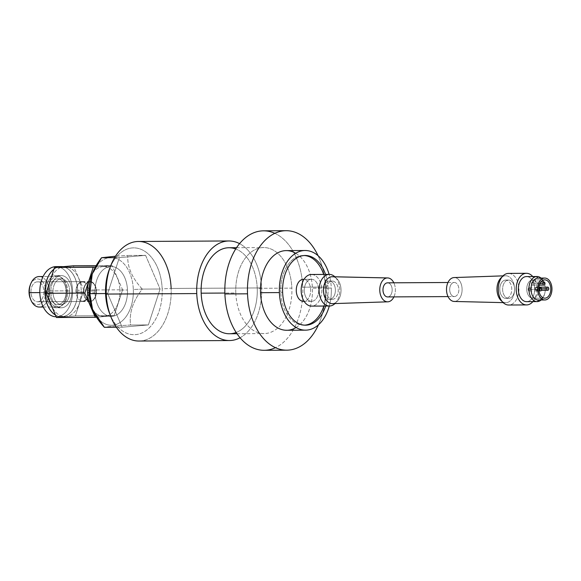 <?xml version="1.0" encoding="UTF-8"?>
<svg xmlns="http://www.w3.org/2000/svg" width="581" height="581" viewBox="0 0 581 581"><rect width="100%" height="100%" fill="white"/><g stroke="black" fill="none" stroke-linecap="round" stroke-linejoin="round"><path stroke-width="0.44" stroke-dasharray="2.9 2.18" d="M92.444 273.411A24.889 16.253 -90.3 0 1 103.571 266.556A24.889 16.253 -90.3 0 1 119.926 290.035L127.471 289.999A24.889 16.253 89.7 0 0 111.109 266.512A24.889 16.253 89.7 0 0 95.023 292.809L89.162 292.846L95.023 292.809A24.889 16.253 89.7 0 0 111.385 316.296A24.889 16.253 89.7 0 0 127.471 289.999L119.926 290.035A24.889 16.253 89.7 0 0 109.613 268.299A24.889 16.253 89.7 0 0 92.444 273.411M114.152 315.672L96.599 317.197L114.152 315.672L75.392 315.89L114.152 315.672L122.584 289.81L114.152 315.672M95.458 267.028L112.14 265.575L122.584 289.81L83.824 290.021L73.38 265.793L83.824 290.021L122.584 289.81L112.14 265.575L96.235 265.67L112.14 265.575L95.458 267.028M92.648 309.6A24.889 16.253 89.7 0 0 110.659 313.994A24.889 16.253 89.7 0 0 119.926 290.035A24.889 16.253 -90.3 0 1 103.839 316.34A24.889 16.253 -90.3 0 1 92.648 309.6M56.517 317.524L75.392 315.89L83.824 290.021L75.392 315.89L56.517 317.524M61.187 266.672A25.012 16.326 -90.3 0 1 77.622 290.268L81.246 290.246A25.012 16.326 89.7 0 0 64.811 266.65A25.012 16.326 89.7 0 0 48.651 293.071L46.139 293.085L48.651 293.071A25.012 16.326 89.7 0 0 65.087 316.667A25.012 16.326 89.7 0 0 81.246 290.246A25.012 16.326 -90.3 0 1 65.951 316.63A25.012 16.326 -90.3 0 1 48.651 293.071A25.012 16.326 -90.3 0 1 63.946 266.694A25.012 16.326 -90.3 0 1 81.246 290.246L77.622 290.268A25.012 16.326 -90.3 0 1 61.463 316.689A25.012 16.326 -90.3 0 1 55.398 314.938A25.012 16.326 89.7 0 0 77.622 290.268A25.012 16.326 89.7 0 0 62.465 266.737M62.479 266.664A25.085 16.377 -90.3 0 1 77.709 291.916A25.085 16.377 -90.3 0 1 62.334 316.725A25.085 16.377 -90.3 0 1 55.449 315.047A25.085 16.377 89.7 0 0 61.463 316.768A25.085 16.377 89.7 0 0 62.334 316.725A25.085 16.377 89.7 0 0 77.709 291.916A25.085 16.377 89.7 0 0 62.479 266.664M53.902 269.257A25.085 16.377 -90.3 0 1 57.839 267.144A25.085 16.377 89.7 0 0 53.902 269.257M58.202 267.107A25.012 16.326 89.7 0 0 53.866 269.373A25.012 16.326 -90.3 0 1 58.202 267.107M56.059 266.621A25.085 16.377 -90.3 0 1 72.567 290.95A25.085 16.377 -90.3 0 1 57.207 316.754L62.334 316.725L57.207 316.754A25.085 16.377 -90.3 0 1 56.335 316.798A25.085 16.377 -90.3 0 1 56.197 316.798A25.085 16.377 -90.3 0 0 57.207 316.754A25.085 16.377 -90.3 0 0 72.581 291.618A25.085 16.377 -90.3 0 0 56.931 266.65M55.551 275.648A16.086 10.502 89.7 0 0 45.717 292.621A16.086 10.502 89.7 0 0 56.844 307.77A16.086 10.502 89.7 0 0 66.684 290.798A16.086 10.502 89.7 0 0 55.551 275.648L60.678 275.619A16.086 10.502 89.7 0 0 50.83 292.163A16.086 10.502 89.7 0 0 61.419 307.77A16.086 10.502 89.7 0 0 61.971 307.741L56.844 307.77A16.086 10.502 -90.3 0 1 56.284 307.792A16.086 10.502 -90.3 0 1 45.703 292.192A16.086 10.502 -90.3 0 1 55.551 275.648A16.086 10.502 -90.3 0 1 56.11 275.619A16.086 10.502 -90.3 0 1 66.699 291.226A16.086 10.502 -90.3 0 1 56.844 307.77L61.971 307.741A16.086 10.502 89.7 0 0 71.812 290.769A16.086 10.502 89.7 0 0 60.678 275.619A16.086 10.502 89.7 0 0 50.845 292.592A16.086 10.502 89.7 0 0 61.971 307.741A16.086 10.502 89.7 0 0 71.826 291.197A16.086 10.502 89.7 0 0 61.237 275.59A16.086 10.502 89.7 0 0 60.678 275.619L55.551 275.648M69.713 290.95A12.862 8.395 -90.3 0 1 61.84 304.524A12.862 8.395 -90.3 0 1 52.944 292.41A12.862 8.395 -90.3 0 1 60.809 278.836A12.862 8.395 -90.3 0 1 69.713 290.95L66.089 290.972A12.862 8.395 -90.3 0 1 57.78 304.56A12.862 8.395 -90.3 0 1 49.327 292.425L52.944 292.41A12.862 8.395 89.7 0 0 61.397 304.546A12.862 8.395 89.7 0 0 69.713 290.95A12.862 8.395 89.7 0 0 61.259 278.815A12.862 8.395 89.7 0 0 52.944 292.41L49.327 292.425A12.862 8.395 -90.3 0 1 57.635 278.836A12.862 8.395 -90.3 0 1 66.089 290.972L69.713 290.95M39.159 276.549A15.251 9.957 -90.3 0 1 49.182 290.936L67.65 290.834A15.251 9.957 89.7 0 0 57.621 276.447A15.251 9.957 89.7 0 0 47.765 292.563L39.835 292.606L47.765 292.563A15.251 9.957 89.7 0 0 58.318 306.928A15.251 9.957 89.7 0 0 67.65 290.834A15.251 9.957 89.7 0 0 57.098 276.469A15.251 9.957 89.7 0 0 47.765 292.563A15.251 9.957 89.7 0 0 57.788 306.95A15.251 9.957 89.7 0 0 67.65 290.834L49.182 290.936A15.251 9.957 -90.3 0 1 39.326 307.051M49.327 292.425A12.862 8.395 -90.3 0 1 57.192 278.858A12.862 8.395 -90.3 0 1 66.089 290.972A12.862 8.395 -90.3 0 1 58.223 304.546A12.862 8.395 -90.3 0 1 49.327 292.425M30.161 285.329A12.862 8.395 -90.3 0 1 39.355 279.301A12.862 8.395 -90.3 0 1 45.819 291.081L49.182 290.936A15.251 9.957 89.7 0 0 41.52 276.97A15.251 9.957 89.7 0 0 30.619 284.116M30.386 284.755A12.862 8.395 -90.3 0 1 39.566 279.388A12.862 8.395 -90.3 0 1 45.819 291.081A12.862 8.395 -90.3 0 1 40.133 304.016A12.862 8.395 -90.3 0 1 30.466 298.939M37.83 301.75A9.957 6.5 89.7 0 0 43.924 291.248A9.957 6.5 89.7 0 0 37.031 281.872A9.957 6.5 89.7 0 0 30.946 292.374A9.957 6.5 89.7 0 0 37.83 301.75L82.865 301.503A9.957 6.5 89.7 0 0 88.958 291.001L96.497 290.958A9.957 6.5 89.7 0 0 89.953 281.567A9.957 6.5 89.7 0 0 83.519 292.083L75.98 292.127A9.957 6.5 -90.3 0 1 82.066 281.625L37.031 281.872A9.957 6.5 -90.3 0 1 37.38 281.858A9.957 6.5 -90.3 0 1 43.931 291.509A9.957 6.5 -90.3 0 1 37.83 301.75A9.957 6.5 -90.3 0 1 37.489 301.771A9.957 6.5 -90.3 0 1 30.938 292.112A9.957 6.5 -90.3 0 1 37.031 281.872L82.066 281.625A9.957 6.5 89.7 0 0 75.98 292.127L83.519 292.083A9.957 6.5 89.7 0 0 90.062 301.481A9.957 6.5 89.7 0 0 96.497 290.958L88.958 291.001A9.957 6.5 -90.3 0 1 82.865 301.503L37.83 301.75M83.519 292.083A9.957 6.5 -90.3 0 1 89.612 281.582A9.957 6.5 -90.3 0 1 96.497 290.958A9.957 6.5 -90.3 0 1 90.411 301.459A9.957 6.5 -90.3 0 1 83.519 292.083M83.78 292.061A9.557 6.238 89.7 0 0 90.389 301.067A9.557 6.238 89.7 0 0 96.235 290.979A9.557 6.238 89.7 0 0 89.627 281.981A9.557 6.238 89.7 0 0 83.78 292.061A9.557 6.238 89.7 0 0 90.062 301.081A9.557 6.238 89.7 0 0 96.235 290.979L88.697 291.023A9.557 6.238 -90.3 0 1 82.524 301.118A9.557 6.238 -90.3 0 1 76.242 292.105L83.78 292.061L76.242 292.105A9.557 6.238 -90.3 0 1 82.081 282.017A9.557 6.238 -90.3 0 1 88.697 291.023A9.557 6.238 -90.3 0 1 82.851 301.103A9.557 6.238 -90.3 0 1 76.242 292.105A9.557 6.238 -90.3 0 1 82.415 282.003A9.557 6.238 -90.3 0 1 88.697 291.023L96.235 290.979A9.557 6.238 89.7 0 0 89.953 281.959A9.557 6.238 89.7 0 0 83.78 292.061M30.699 299.578A15.251 9.957 89.7 0 0 42.195 306.39A15.251 9.957 89.7 0 0 49.182 290.936L45.819 291.081A12.862 8.395 -90.3 0 1 39.922 304.117A12.862 8.395 -90.3 0 1 30.227 298.373M92.19 274.079A33.865 22.114 -90.3 0 1 116.403 258.509A33.865 22.114 -90.3 0 1 133.318 289.491A33.865 22.114 -90.3 0 1 117.892 323.755A33.865 22.114 -90.3 0 1 92.386 308.939M95.023 292.809A24.889 16.253 89.7 0 0 112.242 316.253A24.889 16.253 89.7 0 0 127.471 289.999A24.889 16.253 89.7 0 0 110.252 266.556A24.889 16.253 89.7 0 0 95.023 292.809M92.292 273.811L92.096 274.341A33.865 22.114 -90.3 0 1 116.309 258.472A33.865 22.114 -90.3 0 1 133.318 289.491L142.294 289.098C132.911 301.111 129.004 313.086 130.58 325.033C116.36 325.825 107.616 326.58 104.362 327.306C107.616 326.58 116.36 325.825 130.58 325.033C129.004 313.086 132.911 301.111 142.294 289.098L133.318 289.491A33.865 22.114 -90.3 0 1 117.798 323.799A33.865 22.114 -90.3 0 1 92.285 308.678M142.294 289.098C131.981 277.914 127.145 266.701 127.791 255.444L115.496 256.221L127.791 255.444C127.145 266.701 131.981 277.914 142.294 289.098L160.095 289.004L145.584 255.35L127.791 255.444L145.584 255.35L119.359 257.623L107.645 293.558L122.155 327.212L148.38 324.932L160.095 289.004L142.294 289.098M130.58 325.033L148.38 324.932L130.58 325.033M116.353 327.241L122.155 327.212L116.353 327.241M105.575 293.565L107.645 293.558L105.575 293.565M114.61 257.652L119.359 257.623L114.61 257.652M109.932 267.863A43.415 28.346 -90.3 0 1 140.929 249.285A43.415 28.346 -90.3 0 1 162.164 288.822A43.415 28.346 -90.3 0 1 142.832 332.528A43.415 28.346 -90.3 0 1 110.194 314.96M145.584 255.35L119.359 257.623L107.645 293.558L122.155 327.212L148.38 324.932L160.095 289.004L145.584 255.35M109.322 269.402A43.415 28.346 -90.3 0 1 140.355 249.067A43.415 28.346 -90.3 0 1 162.164 288.822L171.141 288.437L162.164 288.822A43.415 28.346 -90.3 0 1 142.272 332.804A43.415 28.346 -90.3 0 1 109.562 313.42M110.818 316.645A49.784 32.507 89.7 0 0 148.329 338.876A49.784 32.507 89.7 0 0 171.141 288.437A49.784 32.507 -90.3 0 1 138.975 341.032M240.062 337.757A49.784 32.507 89.7 0 0 261.639 287.936L171.141 288.437L261.639 287.936A49.784 32.507 89.7 0 0 239.546 243.635A49.784 32.507 -90.3 0 1 261.639 287.936A49.784 32.507 -90.3 0 1 240.062 337.757M138.423 241.471A49.784 32.507 -90.3 0 1 171.141 288.437M236.169 332.47A43.016 28.084 89.7 0 0 257.23 288.321A43.016 28.084 89.7 0 0 235.704 248.958M228.965 247.738A43.016 28.084 -90.3 0 1 257.23 288.321L291.858 288.125A43.016 28.084 89.7 0 0 263.592 247.55A43.016 28.084 89.7 0 0 235.799 292.998L224.869 293.056L235.799 292.998A43.016 28.084 89.7 0 0 264.065 333.574A43.016 28.084 89.7 0 0 291.858 288.125L257.23 288.321A43.016 28.084 -90.3 0 1 229.437 333.763M274.828 233.33A59.741 39.007 -90.3 0 1 302.759 287.181A59.741 39.007 -90.3 0 1 275.459 347.67M235.799 292.998A43.016 28.084 89.7 0 0 265.553 333.509A43.016 28.084 89.7 0 0 291.858 288.125A43.016 28.084 89.7 0 0 262.104 247.615A43.016 28.084 89.7 0 0 235.799 292.998M263.498 230.824A59.741 39.007 -90.3 0 1 302.759 287.181L325.389 287.058A59.741 39.007 89.7 0 0 318.083 255.713A59.741 39.007 -90.3 0 1 325.389 287.058L302.759 287.181A59.741 39.007 -90.3 0 1 264.159 350.299M318.468 324.808A59.741 39.007 89.7 0 0 325.389 287.058A59.741 39.007 -90.3 0 1 318.468 324.808M296.099 327.495A39.828 26 89.7 0 0 312.411 288.183A39.828 26 89.7 0 0 295.693 253.28M286.237 250.614A39.828 26 -90.3 0 1 312.411 288.183L331.293 288.082A39.828 26 89.7 0 0 329.115 274.392A39.828 26 -90.3 0 1 331.293 288.082L312.411 288.183A39.828 26 -90.3 0 1 286.673 330.262M329.289 306.013A39.828 26 89.7 0 0 331.293 288.082A39.828 26 -90.3 0 1 329.289 306.013M328.047 288.365A34.845 22.753 89.7 0 0 325.527 274.414A34.845 22.753 89.7 0 1 328.047 288.365L326.181 288.372L328.047 288.365A34.845 22.753 89.7 0 1 325.701 306.034A34.845 22.753 89.7 0 0 328.047 288.365M282.627 292.308L280.761 292.316A34.845 22.753 -90.3 0 1 303.275 255.495A34.845 22.753 -90.3 0 1 304.212 255.517A34.845 22.753 -90.3 0 0 280.761 292.316L282.627 292.308M323.661 274.421A34.845 22.753 -90.3 0 1 326.181 288.372A34.845 22.753 -90.3 0 1 323.835 306.042A34.845 22.753 -90.3 0 0 326.181 288.372A34.845 22.753 -90.3 0 0 323.661 274.421M304.597 325.157A34.845 22.753 -90.3 0 1 303.66 325.193A34.845 22.753 -90.3 0 1 280.761 292.316A34.845 22.753 -90.3 0 0 304.597 325.157M311.431 279.265L303.405 279.308A11.032 7.204 -90.3 0 1 310.668 290.013A11.032 7.204 -90.3 0 1 303.914 301.357L311.939 301.314A11.032 7.204 89.7 0 0 318.693 289.97A11.032 7.204 89.7 0 0 311.431 279.265A11.032 7.204 89.7 0 0 311.053 279.287L304.03 279.323L311.053 279.287A11.032 7.204 89.7 0 0 304.291 290.631A11.032 7.204 89.7 0 0 311.554 301.328A11.032 7.204 89.7 0 0 311.939 301.314L303.914 301.357A11.032 7.204 89.7 0 0 310.675 290.304A11.032 7.204 89.7 0 0 303.79 279.323M303.914 301.357A11.032 7.204 -90.3 0 1 303.529 301.379L311.554 301.328M311.953 274.508A15.81 10.32 -90.3 0 1 321.816 290.246A15.81 10.32 -90.3 0 1 312.128 306.085A15.81 10.32 -90.3 0 1 311.583 306.107M311.939 301.314A11.032 7.204 89.7 0 0 318.686 289.672A11.032 7.204 89.7 0 0 311.053 279.287A11.032 7.204 89.7 0 0 304.306 290.921A11.032 7.204 89.7 0 0 311.939 301.314M330.044 305.984L312.128 306.085L330.044 305.984M334.976 303.558A15.81 10.32 89.7 0 0 334.83 276.781A15.81 10.32 -90.3 0 1 334.976 303.558M311.409 274.486A15.81 10.32 -90.3 0 1 321.809 289.825A15.81 10.32 -90.3 0 1 312.128 306.085M329.042 281.059A9.158 5.984 89.7 0 0 323.508 288.692A9.158 5.984 -90.3 0 1 329.042 281.059L331.882 281.037A9.158 5.984 89.7 0 0 326.268 290.464A9.158 5.984 89.7 0 0 332.296 299.346A9.158 5.984 89.7 0 0 332.615 299.331L329.783 299.346A9.158 5.984 89.7 0 0 335.382 289.679A9.158 5.984 89.7 0 0 329.042 281.059A9.158 5.984 -90.3 0 1 329.362 281.037A9.158 5.984 -90.3 0 1 335.39 289.926A9.158 5.984 -90.3 0 1 329.783 299.346A9.158 5.984 -90.3 0 1 329.463 299.36A9.158 5.984 -90.3 0 1 323.523 291.771A9.158 5.984 89.7 0 0 329.783 299.346L332.615 299.331A9.158 5.984 89.7 0 0 338.229 289.912A9.158 5.984 89.7 0 0 332.201 281.022A9.158 5.984 89.7 0 0 331.882 281.037L329.042 281.059M332.949 276.774A13.465 8.788 -90.3 0 1 341.04 290.377A13.465 8.788 -90.3 0 1 332.79 303.623L388.05 301.808L332.79 303.623A13.465 8.788 -90.3 0 0 341.032 289.897A13.465 8.788 -90.3 0 0 332.332 276.723M332.615 299.331A9.158 5.984 89.7 0 0 338.215 289.665A9.158 5.984 89.7 0 0 331.882 281.037A9.158 5.984 89.7 0 0 326.282 290.703A9.158 5.984 89.7 0 0 332.615 299.331M393.911 296.891A11.947 7.8 89.7 0 0 393.831 282.794A11.947 7.8 -90.3 0 1 393.911 296.891M387.854 296.92A7.052 4.604 89.7 0 0 392.175 289.854A7.052 4.604 89.7 0 0 387.781 282.838A7.052 4.604 -90.3 0 1 392.175 289.854A7.052 4.604 -90.3 0 1 387.854 296.92L454.589 296.55L387.854 296.92M447.958 282.504L454.022 282.475A7.052 4.604 89.7 0 0 449.701 289.723A7.052 4.604 89.7 0 0 454.342 296.564A7.052 4.604 89.7 0 0 454.589 296.55A7.052 4.604 89.7 0 0 458.903 289.302A7.052 4.604 89.7 0 0 454.262 282.46A7.052 4.604 89.7 0 0 454.022 282.475L454.262 282.46M454.785 301.437L506.305 302.665A13.465 8.788 -90.3 0 1 502.086 301.423A13.465 8.788 89.7 0 0 505.673 302.686A13.465 8.788 89.7 0 0 506.305 302.665L454.785 301.437A11.947 7.8 -90.3 0 0 462.098 289.236A11.947 7.8 -90.3 0 0 454.349 277.565A11.947 7.8 -90.3 0 1 462.098 289.236A11.947 7.8 -90.3 0 1 454.785 301.437A11.947 7.8 -90.3 0 1 454.219 301.459M454.589 296.55A7.052 4.604 89.7 0 0 458.896 289.113A7.052 4.604 89.7 0 0 454.022 282.475A7.052 4.604 89.7 0 0 449.709 289.912A7.052 4.604 89.7 0 0 454.589 296.55M503.03 275.866L505.23 275.786A13.465 8.788 89.7 0 0 501.948 277.079A13.465 8.788 -90.3 0 1 505.23 275.786L505.528 275.772A13.465 8.788 89.7 0 0 505.23 275.786A13.465 8.788 -90.3 0 1 514.541 288.466A13.465 8.788 -90.3 0 1 506.305 302.665A13.465 8.788 89.7 0 0 514.548 288.692A13.465 8.788 89.7 0 0 505.528 275.772M505.397 280.086A9.158 5.984 89.7 0 0 499.798 289.745A9.158 5.984 89.7 0 0 506.138 298.373A9.158 5.984 89.7 0 0 511.738 288.706A9.158 5.984 89.7 0 0 505.397 280.086L508.237 280.064A9.158 5.984 89.7 0 0 502.623 289.491A9.158 5.984 89.7 0 0 508.651 298.373A9.158 5.984 89.7 0 0 508.971 298.358L506.138 298.373A9.158 5.984 -90.3 0 1 505.819 298.387A9.158 5.984 -90.3 0 1 499.791 289.505A9.158 5.984 -90.3 0 1 505.397 280.086A9.158 5.984 -90.3 0 1 505.717 280.071A9.158 5.984 -90.3 0 1 511.745 288.953A9.158 5.984 -90.3 0 1 506.138 298.373L508.971 298.358A9.158 5.984 89.7 0 0 514.577 288.939A9.158 5.984 89.7 0 0 508.549 280.049A9.158 5.984 89.7 0 0 508.237 280.064L505.397 280.086M509.065 273.419A15.81 10.32 -90.3 0 1 518.927 289.156A15.81 10.32 -90.3 0 1 509.239 304.996A15.81 10.32 -90.3 0 1 508.687 305.025M508.971 298.358A9.158 5.984 89.7 0 0 514.57 288.692A9.158 5.984 89.7 0 0 508.237 280.064A9.158 5.984 89.7 0 0 502.63 289.73A9.158 5.984 89.7 0 0 508.971 298.358M527.156 304.902L509.239 304.996L527.156 304.902M532.871 301.626A15.81 10.32 89.7 0 0 532.733 276.534A15.81 10.32 -90.3 0 1 532.871 301.626M508.513 273.404A15.81 10.32 -90.3 0 1 518.92 288.735A15.81 10.32 -90.3 0 1 509.239 304.996M526.451 276.571A12.542 8.192 -90.3 0 1 534.709 288.735A12.542 8.192 -90.3 0 1 527.025 301.641L537.585 301.583L527.025 301.641A12.542 8.192 89.7 0 0 534.716 289.069A12.542 8.192 89.7 0 0 526.887 276.585M527.025 301.641A12.542 8.192 -90.3 0 1 526.589 301.662M541.136 299.985A12.542 8.192 89.7 0 0 545.268 289.011A12.542 8.192 89.7 0 0 541.013 278.081A12.542 8.192 -90.3 0 1 544.905 285.402A12.542 8.192 -90.3 0 1 544.942 292.621A12.542 8.192 -90.3 0 1 541.136 299.985M538.108 278.096A10.952 7.154 -90.3 0 1 545.312 288.721A10.952 7.154 -90.3 0 1 538.609 299.985L545.239 299.949L538.609 299.985A10.952 7.154 89.7 0 0 545.036 292.163A10.952 7.154 89.7 0 0 545 285.859A10.952 7.154 89.7 0 0 538.485 278.11M538.609 299.985A10.952 7.154 -90.3 0 1 538.224 299.999M544.535 298.162L533.104 298.227A9.158 5.984 -90.3 0 1 532.784 298.242A9.158 5.984 -90.3 0 1 526.756 289.353A9.158 5.984 -90.3 0 1 532.37 279.933L544.433 279.868L532.37 279.933A9.158 5.984 -90.3 0 1 532.683 279.919A9.158 5.984 -90.3 0 1 538.71 288.801A9.158 5.984 -90.3 0 1 533.104 298.227L544.535 298.162M532.37 279.933A9.158 5.984 -90.3 0 1 538.703 288.561A9.158 5.984 -90.3 0 1 533.104 298.227A9.158 5.984 -90.3 0 1 526.764 289.599A9.158 5.984 -90.3 0 1 532.37 279.933M531.492 283.688A1.569 1.024 89.7 0 0 532.581 285.162A1.569 1.024 89.7 0 0 533.54 283.513A1.569 1.024 89.7 0 0 532.45 282.032A1.569 1.024 89.7 0 0 531.492 283.688L539.938 283.644L531.492 283.688A1.569 1.024 -90.3 0 1 532.508 282.032A1.569 1.024 -90.3 0 1 533.54 283.513A1.569 1.024 -90.3 0 1 532.523 285.169A1.569 1.024 -90.3 0 1 531.492 283.688M528.136 289.476A1.569 1.024 89.7 0 0 529.226 290.958A1.569 1.024 89.7 0 0 530.184 289.302A1.569 1.024 89.7 0 0 529.095 287.827A1.569 1.024 89.7 0 0 528.136 289.476L538.827 289.418L528.136 289.476A1.569 1.024 -90.3 0 1 529.153 287.82A1.569 1.024 -90.3 0 1 530.184 289.302A1.569 1.024 -90.3 0 1 529.168 290.958A1.569 1.024 -90.3 0 1 528.136 289.476M535.29 288.859A1.569 1.024 89.7 0 0 536.379 290.333A1.569 1.024 89.7 0 0 537.338 288.677A1.569 1.024 89.7 0 0 536.248 287.203A1.569 1.024 89.7 0 0 535.29 288.859L541.594 288.822L535.29 288.859A1.569 1.024 -90.3 0 1 536.307 287.203A1.569 1.024 -90.3 0 1 537.338 288.677A1.569 1.024 -90.3 0 1 536.321 290.34A1.569 1.024 -90.3 0 1 535.29 288.859M545 283.448L533.54 283.513L545 283.448M541.645 289.236L530.184 289.302L541.645 289.236M548.798 288.619L537.338 288.677L548.798 288.619M103.571 266.556L111.109 266.512M61.463 316.689L65.087 316.667M61.463 316.768L56.335 316.798M61.419 307.77L56.284 307.792M57.78 304.56L61.397 304.546M61.259 278.815L57.635 278.836M43.277 307.029L57.788 306.95M57.621 276.447L43.11 276.527M89.953 281.567L37.38 281.858M90.062 301.481L37.489 301.771M82.524 301.118L90.062 301.081M82.415 282.003L89.953 281.959M61.237 275.59L56.11 275.619M63.409 266.657L64.811 266.65M103.839 316.34L111.385 316.296M236.525 247.702L263.592 247.55M236.997 333.726L264.065 333.574M303.275 255.495L305.148 255.487M305.533 325.178L303.66 325.193M329.463 299.36L332.296 299.346M332.201 281.022L329.362 281.037M448.045 296.593L454.342 296.564M503.182 302.628L505.673 302.686M505.819 298.387L508.651 298.373M508.549 280.049L505.717 280.071M545.036 292.163L544.942 292.621M545 285.859L544.905 285.402M532.784 298.242L544.855 298.169M544.753 279.853L532.683 279.919M532.523 285.169L539.371 285.133M532.508 282.032L540.947 281.988M529.168 290.958L538.957 290.907M529.153 287.82L538.877 287.769M536.321 290.34L541.427 290.311M536.307 287.203L538.936 287.188"/><path stroke-width="0.87" d="M87.484 292.853A24.889 16.253 -90.3 0 1 92.444 273.411A24.889 16.253 89.7 0 0 87.484 292.853A24.889 16.253 89.7 0 0 92.648 309.6A24.889 16.253 -90.3 0 1 87.484 292.853L89.162 292.846L87.484 292.853M96.599 317.197L95.269 317.313L84.826 293.085L93.258 267.216L95.458 267.028L54.498 267.434L46.066 293.296L56.517 317.524L95.269 317.313L56.517 317.524L46.066 293.296L84.826 293.085L93.258 267.216L54.498 267.434L46.066 293.296L84.826 293.085L95.269 317.313L96.599 317.197M73.38 265.793L54.498 267.434L73.38 265.793L96.235 265.67L73.38 265.793M55.398 314.938A25.012 16.326 -90.3 0 1 45.027 293.093L46.139 293.085L45.027 293.093A25.012 16.326 89.7 0 0 55.398 314.938M56.931 266.65A25.085 16.377 -90.3 0 0 55.195 266.657A25.085 16.377 -90.3 0 0 39.828 292.359A25.085 16.377 -90.3 0 0 56.197 316.798A25.085 16.377 -90.3 0 1 39.828 292.359A25.085 16.377 -90.3 0 1 55.195 266.657L60.322 266.628A25.085 16.377 89.7 0 0 57.839 267.144A25.085 16.377 -90.3 0 1 60.322 266.628A25.085 16.377 -90.3 0 1 62.479 266.664A25.085 16.377 89.7 0 0 61.187 266.592A25.085 16.377 89.7 0 0 60.322 266.628L55.195 266.657A25.085 16.377 -90.3 0 1 56.059 266.621L61.187 266.592M55.449 315.047A25.085 16.377 -90.3 0 1 44.969 292.846A25.085 16.377 -90.3 0 1 53.902 269.257A25.085 16.377 89.7 0 0 44.969 292.846A25.085 16.377 89.7 0 0 55.449 315.047M62.465 266.737A25.012 16.326 89.7 0 0 58.202 267.107A25.012 16.326 -90.3 0 1 61.187 266.672L63.409 266.657M53.866 269.373A25.012 16.326 89.7 0 0 45.027 293.093A25.012 16.326 -90.3 0 1 53.866 269.373M43.277 307.029L39.326 307.051A15.251 9.957 -90.3 0 1 29.304 292.664L39.835 292.606L29.304 292.664A15.251 9.957 -90.3 0 1 39.159 276.549L43.11 276.527M30.466 298.939A12.862 8.395 -90.3 0 1 29.05 292.541A12.862 8.395 -90.3 0 1 30.161 285.329L30.619 284.116A15.251 9.957 89.7 0 0 29.304 292.664L29.05 292.541A12.862 8.395 -90.3 0 1 30.386 284.755M30.227 298.373A12.862 8.395 -90.3 0 1 29.05 292.541L29.304 292.664A15.251 9.957 89.7 0 0 30.699 299.578L30.227 298.373M92.386 308.939A33.865 22.114 -90.3 0 1 89.176 293.318A33.865 22.114 -90.3 0 1 92.19 274.079M92.481 309.194L92.285 308.678A33.865 22.114 -90.3 0 1 89.176 293.318L89.852 293.652L92.532 309.31L104.362 327.306L116.353 327.241L104.362 327.306C94.042 316.115 89.205 304.902 89.852 293.652L89.176 293.318A33.865 22.114 -90.3 0 1 92.096 274.341L92.292 273.811M115.496 256.221L101.566 257.724L92.226 273.985L89.852 293.652L105.575 293.565L89.852 293.652C88.276 281.705 92.183 269.729 101.566 257.724L114.61 257.652L101.566 257.724L115.496 256.221M110.194 314.96A43.415 28.346 -90.3 0 1 105.582 293.732A43.415 28.346 -90.3 0 1 109.932 267.863M105.582 293.732A43.415 28.346 -90.3 0 1 109.322 269.402L110.543 266.171A49.784 32.507 89.7 0 0 106.258 294.066L105.582 293.732L106.258 294.066A49.784 32.507 89.7 0 0 110.818 316.645L109.562 313.42A43.415 28.346 -90.3 0 1 105.582 293.732M171.141 288.437A49.784 32.507 89.7 0 0 146.136 242.843A49.784 32.507 89.7 0 0 110.543 266.171M229.473 340.539L138.975 341.032A49.784 32.507 -90.3 0 1 106.258 294.066L196.756 293.572A49.784 32.507 89.7 0 0 229.473 340.539A49.784 32.507 89.7 0 0 240.062 337.757A49.784 32.507 -90.3 0 1 196.756 293.572L106.258 294.066A49.784 32.507 -90.3 0 1 138.423 241.471L228.921 240.97A49.784 32.507 89.7 0 0 196.756 293.572A49.784 32.507 -90.3 0 1 239.546 243.635A49.784 32.507 89.7 0 0 228.921 240.97M235.704 248.958A43.016 28.084 89.7 0 0 201.171 293.187A43.016 28.084 89.7 0 0 236.169 332.47M236.997 333.726L229.437 333.763A43.016 28.084 -90.3 0 1 201.171 293.187L224.869 293.056L201.171 293.187A43.016 28.084 -90.3 0 1 228.965 247.738L236.525 247.702M275.459 347.67A59.741 39.007 -90.3 0 1 224.898 293.942A59.741 39.007 -90.3 0 1 274.828 233.33M286.782 350.176L264.159 350.299A59.741 39.007 -90.3 0 1 224.898 293.942L247.521 293.819L224.898 293.942A59.741 39.007 -90.3 0 1 263.498 230.824L286.128 230.701A59.741 39.007 89.7 0 0 247.521 293.819A59.741 39.007 89.7 0 0 286.782 350.176A59.741 39.007 89.7 0 0 318.468 324.808A59.741 39.007 -90.3 0 1 275.924 347.881A59.741 39.007 -90.3 0 1 247.521 293.819A59.741 39.007 -90.3 0 1 273.324 234.085A59.741 39.007 -90.3 0 1 318.083 255.713A59.741 39.007 89.7 0 0 286.128 230.701M295.693 253.28A39.828 26 89.7 0 0 260.499 292.693A39.828 26 89.7 0 0 296.099 327.495M305.562 330.161L286.673 330.262A39.828 26 -90.3 0 1 260.499 292.693L279.388 292.584L260.499 292.693A39.828 26 -90.3 0 1 286.237 250.614L305.119 250.505A39.828 26 89.7 0 0 279.388 292.584A39.828 26 89.7 0 0 305.562 330.161A39.828 26 89.7 0 0 329.289 306.013A39.828 26 -90.3 0 1 300.958 329.558A39.828 26 -90.3 0 1 279.388 292.584A39.828 26 -90.3 0 1 299.179 251.595A39.828 26 -90.3 0 1 329.115 274.392A39.828 26 89.7 0 0 305.119 250.505M325.527 274.414A34.845 22.753 89.7 0 0 299.259 256.708A34.845 22.753 89.7 0 0 282.627 292.308A34.845 22.753 89.7 0 0 300.805 324.452A34.845 22.753 89.7 0 0 325.701 306.034A34.845 22.753 89.7 0 1 305.533 325.178A34.845 22.753 89.7 0 1 282.627 292.308A34.845 22.753 89.7 0 1 305.148 255.487A34.845 22.753 89.7 0 1 325.527 274.414M304.212 255.517A34.845 22.753 -90.3 0 1 323.661 274.421A34.845 22.753 -90.3 0 0 304.212 255.517M323.835 306.042A34.845 22.753 -90.3 0 1 304.597 325.157A34.845 22.753 -90.3 0 0 323.835 306.042M303.79 279.323A11.032 7.204 89.7 0 0 303.028 279.33A11.032 7.204 89.7 0 0 296.281 290.965A11.032 7.204 89.7 0 0 303.914 301.357M304.161 301.372L303.529 301.379A11.032 7.204 -90.3 0 1 296.274 290.674A11.032 7.204 -90.3 0 1 303.028 279.33L304.03 279.323L303.028 279.33A11.032 7.204 -90.3 0 1 303.405 279.308L304.037 279.308M312.128 306.085A15.81 10.32 -90.3 0 1 301.19 291.197A15.81 10.32 -90.3 0 1 310.857 274.515A15.81 10.32 -90.3 0 1 311.953 274.508M329.5 306.013L311.583 306.107A15.81 10.32 -90.3 0 1 301.176 290.776A15.81 10.32 -90.3 0 1 310.857 274.515L328.781 274.414A15.81 10.32 89.7 0 0 319.092 290.674A15.81 10.32 89.7 0 0 329.5 306.013A15.81 10.32 89.7 0 0 330.044 305.984A15.81 10.32 89.7 0 0 334.976 303.558A15.81 10.32 -90.3 0 1 330.044 305.984A15.81 10.32 -90.3 0 1 319.107 291.096A15.81 10.32 -90.3 0 1 328.781 274.414L310.857 274.515A15.81 10.32 -90.3 0 1 311.409 274.486L329.325 274.392A15.81 10.32 89.7 0 0 328.781 274.414A15.81 10.32 -90.3 0 1 334.83 276.781A15.81 10.32 89.7 0 0 329.325 274.392M323.508 288.692A9.158 5.984 89.7 0 0 323.523 291.771A9.158 5.984 -90.3 0 1 323.508 288.692M387.65 277.936A11.947 7.8 89.7 0 0 387.099 277.95A11.947 7.8 -90.3 0 1 393.831 282.794A11.947 7.8 89.7 0 0 387.65 277.936L332.332 276.723A13.465 8.788 -90.3 0 0 331.707 276.745L387.099 277.95L331.707 276.745A13.465 8.788 -90.3 0 0 323.464 290.711A13.465 8.788 -90.3 0 0 332.477 303.645A13.465 8.788 -90.3 0 0 332.79 303.623A13.465 8.788 -90.3 0 1 323.479 290.95A13.465 8.788 -90.3 0 1 331.707 276.745A13.465 8.788 -90.3 0 1 332.949 276.774M387.099 277.95A11.947 7.8 89.7 0 0 379.778 290.347A11.947 7.8 89.7 0 0 387.781 301.822A11.947 7.8 89.7 0 0 388.05 301.808A11.947 7.8 89.7 0 0 393.911 296.891A11.947 7.8 -90.3 0 1 388.05 301.808A11.947 7.8 -90.3 0 1 379.785 290.558A11.947 7.8 -90.3 0 1 387.099 277.95M387.295 282.845A7.052 4.604 89.7 0 0 382.981 290.282A7.052 4.604 89.7 0 0 387.854 296.92A7.052 4.604 -90.3 0 1 387.614 296.927A7.052 4.604 -90.3 0 1 382.973 290.093A7.052 4.604 -90.3 0 1 387.295 282.845L447.958 282.504L387.295 282.845A7.052 4.604 -90.3 0 1 387.534 282.831A7.052 4.604 -90.3 0 1 387.781 282.838A7.052 4.604 89.7 0 0 387.295 282.845M454.785 301.437A11.947 7.8 -90.3 0 1 446.52 290.188A11.947 7.8 -90.3 0 1 453.826 277.58A11.947 7.8 -90.3 0 1 454.349 277.565A11.947 7.8 -90.3 0 0 454.088 277.565A11.947 7.8 -90.3 0 0 453.826 277.58L503.03 275.866L453.826 277.58A11.947 7.8 -90.3 0 0 446.506 289.759A11.947 7.8 -90.3 0 0 454.219 301.459L503.182 302.628M501.948 277.079A13.465 8.788 89.7 0 0 496.98 289.28A13.465 8.788 89.7 0 0 502.086 301.423A13.465 8.788 -90.3 0 1 496.98 289.28A13.465 8.788 -90.3 0 1 501.948 277.079M509.239 304.996A15.81 10.32 -90.3 0 1 498.302 290.108A15.81 10.32 -90.3 0 1 507.968 273.426A15.81 10.32 -90.3 0 1 509.065 273.419M526.611 304.923L508.687 305.025A15.81 10.32 -90.3 0 1 498.287 289.687A15.81 10.32 -90.3 0 1 507.968 273.426L525.885 273.324A15.81 10.32 89.7 0 0 516.204 289.592A15.81 10.32 89.7 0 0 526.611 304.923A15.81 10.32 89.7 0 0 527.156 304.902A15.81 10.32 89.7 0 0 532.871 301.626A15.81 10.32 -90.3 0 1 527.156 304.902A15.81 10.32 -90.3 0 1 516.218 290.006A15.81 10.32 -90.3 0 1 525.885 273.324L507.968 273.426A15.81 10.32 -90.3 0 1 508.513 273.404L526.437 273.302A15.81 10.32 89.7 0 0 525.885 273.324A15.81 10.32 -90.3 0 1 532.733 276.534A15.81 10.32 89.7 0 0 526.437 273.302M526.887 276.585A12.542 8.192 89.7 0 0 526.023 276.585A12.542 8.192 89.7 0 0 518.346 289.825A12.542 8.192 89.7 0 0 527.025 301.641M537.149 301.597L526.589 301.662A12.542 8.192 -90.3 0 1 518.339 289.491A12.542 8.192 -90.3 0 1 526.023 276.585L536.575 276.527A12.542 8.192 89.7 0 0 528.892 289.432A12.542 8.192 89.7 0 0 537.149 301.597A12.542 8.192 89.7 0 0 537.585 301.583A12.542 8.192 89.7 0 0 541.136 299.985A12.542 8.192 -90.3 0 1 537.585 301.583L538.594 299.999L537.585 301.583A12.542 8.192 -90.3 0 1 528.906 289.766A12.542 8.192 -90.3 0 1 536.575 276.527L526.023 276.585A12.542 8.192 -90.3 0 1 526.451 276.571L537.011 276.512A12.542 8.192 89.7 0 0 536.575 276.527A12.542 8.192 -90.3 0 1 541.013 278.081A12.542 8.192 89.7 0 0 537.011 276.512M538.485 278.11A10.952 7.154 89.7 0 0 537.73 278.117L536.575 276.527L537.73 278.117A10.952 7.154 89.7 0 0 531.027 289.672A10.952 7.154 89.7 0 0 538.609 299.985M544.862 299.963L538.224 299.999A10.952 7.154 -90.3 0 1 531.019 289.382A10.952 7.154 -90.3 0 1 537.73 278.117L544.361 278.081A10.952 7.154 89.7 0 0 537.657 289.345A10.952 7.154 89.7 0 0 544.862 299.963A10.952 7.154 89.7 0 0 545.239 299.949A10.952 7.154 89.7 0 0 551.95 288.684A10.952 7.154 89.7 0 0 544.746 278.059A10.952 7.154 89.7 0 0 544.361 278.081L537.73 278.117A10.952 7.154 -90.3 0 1 538.108 278.096L544.746 278.059M544.361 278.081A10.952 7.154 -90.3 0 1 551.943 288.394A10.952 7.154 -90.3 0 1 545.239 299.949A10.952 7.154 -90.3 0 1 537.665 289.636A10.952 7.154 -90.3 0 1 544.361 278.081M544.433 279.868A9.158 5.984 89.7 0 0 538.834 289.534A9.158 5.984 89.7 0 0 545.174 298.155A9.158 5.984 89.7 0 0 550.773 288.496A9.158 5.984 89.7 0 0 544.433 279.868A9.158 5.984 89.7 0 0 538.827 289.287A9.158 5.984 89.7 0 0 544.855 298.169A9.158 5.984 89.7 0 0 545.174 298.155L544.535 298.162L545.174 298.155A9.158 5.984 89.7 0 0 550.781 288.735A9.158 5.984 89.7 0 0 544.753 279.853A9.158 5.984 89.7 0 0 544.433 279.868M539.938 283.644L542.959 283.622A1.569 1.024 89.7 0 0 543.99 285.104A1.569 1.024 89.7 0 0 545 283.448A1.569 1.024 89.7 0 0 543.969 281.967A1.569 1.024 89.7 0 0 542.959 283.622L539.938 283.644M542.959 283.622A1.569 1.024 89.7 0 0 544.041 285.104A1.569 1.024 89.7 0 0 545 283.448A1.569 1.024 89.7 0 0 543.918 281.974A1.569 1.024 89.7 0 0 542.959 283.622M539.604 289.418A1.569 1.024 89.7 0 0 540.686 290.892A1.569 1.024 89.7 0 0 541.645 289.236A1.569 1.024 89.7 0 0 540.562 287.762A1.569 1.024 89.7 0 0 539.604 289.418A1.569 1.024 89.7 0 0 540.635 290.892A1.569 1.024 89.7 0 0 541.645 289.236A1.569 1.024 89.7 0 0 540.613 287.762A1.569 1.024 89.7 0 0 539.604 289.418L538.827 289.418L539.604 289.418M546.757 288.793A1.569 1.024 89.7 0 0 547.839 290.268A1.569 1.024 89.7 0 0 548.798 288.619A1.569 1.024 89.7 0 0 547.716 287.137A1.569 1.024 89.7 0 0 546.757 288.793A1.569 1.024 89.7 0 0 547.789 290.275A1.569 1.024 89.7 0 0 548.798 288.619A1.569 1.024 89.7 0 0 547.767 287.137A1.569 1.024 89.7 0 0 546.757 288.793L541.594 288.822L546.757 288.793M332.477 303.645L387.781 301.822M387.614 296.927L448.045 296.593M447.966 282.497L387.534 282.831M503.037 275.859L454.088 277.565M539.371 285.133L543.99 285.104M540.947 281.988L543.969 281.967M538.957 290.907L540.635 290.892M538.877 287.769L540.613 287.762M541.427 290.311L547.789 290.275M538.936 287.188L547.767 287.137"/></g></svg>

